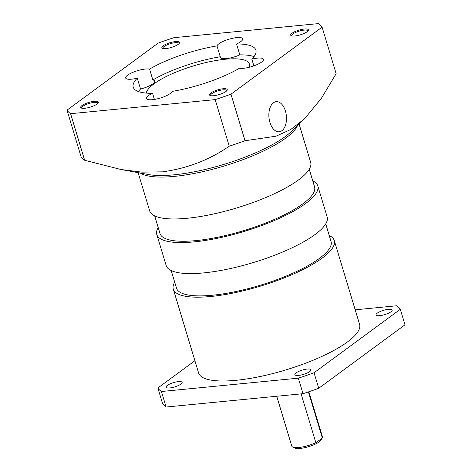 <?xml version="1.0" encoding="UTF-8"?>
<svg xmlns="http://www.w3.org/2000/svg" width="472" height="472" viewBox="0 0 472 472"><rect width="100%" height="100%" fill="white"/><g stroke="black" fill="none" stroke-linecap="round" stroke-linejoin="round"><path stroke-width="0.71" d="M146.226 93.09A53.814 14.29 163.2 0 1 225.38 59.242A53.814 14.29 163.2 0 1 249.346 63.962A53.814 14.29 163.2 0 1 249.004 67.325M273.459 102.76A15.133 8.738 -95.6 0 1 276.208 101.663A15.133 8.738 -95.6 0 1 286.014 113.41A15.133 8.738 -95.6 0 1 281.89 130.697A15.133 8.738 -95.6 0 1 279.141 131.788A15.133 8.738 -95.6 0 1 269.335 120.047A15.133 8.738 -95.6 0 1 273.459 102.76M304.599 118.737L291.513 131.369A84.081 22.326 163.2 0 1 173.991 174.823A84.081 22.326 163.2 0 1 148.497 174.552L120.932 169.495L141.901 172.144L162.575 171.843C187.295 168.439 209.521 159.884 229.25 146.178A134.526 35.724 163.2 0 0 245.033 140.744L275.967 136.213L290.722 129.517L304.599 118.737L321.373 98.341L336.147 73.709L322.093 27.146A134.526 35.724 -16.8 0 0 318.512 23.6L173.908 37.683A134.526 35.724 -16.8 0 0 158.126 43.117L67.012 110.159A134.526 35.724 -16.8 0 0 70.594 113.699L215.191 99.616A134.526 35.724 -16.8 0 0 230.973 94.182L322.093 27.146M226.684 90.83A8.407 2.23 -16.8 0 0 226.66 90.589A8.407 2.23 -16.8 0 0 222.914 89.851A8.407 2.23 -16.8 0 0 214.43 92.193A8.407 2.23 -16.8 0 0 210.565 95.444A8.407 2.23 -16.8 0 0 210.677 95.663M223.114 88.754A9.251 2.454 -16.8 0 0 212.766 91.822A9.251 2.454 -16.8 0 0 210.064 95.456A9.251 2.454 -16.8 0 0 213.639 95.727A9.251 2.454 -16.8 0 0 227.085 90.317A9.251 2.454 -16.8 0 0 223.114 88.754M239.522 68.204A13.452 3.575 -16.8 0 0 243.682 68.263A13.452 3.575 -16.8 0 0 257.258 64.511A13.452 3.575 -16.8 0 0 263.447 59.307A13.452 3.575 -16.8 0 0 257.458 58.127A13.452 3.575 -16.8 0 0 251.841 59.136A64.068 17.016 -16.8 0 0 255.883 50.132A64.068 17.016 -16.8 0 0 236.549 43.99A13.452 3.575 -16.8 0 0 242.726 38.792A13.452 3.575 -16.8 0 0 236.737 37.612A13.452 3.575 -16.8 0 0 216.99 45.896A64.068 17.016 -16.8 0 0 149.577 69.101A13.452 3.575 -16.8 0 0 145.417 69.042A13.452 3.575 -16.8 0 0 131.841 72.788A13.452 3.575 -16.8 0 0 125.652 77.998A13.452 3.575 -16.8 0 0 131.641 79.178A13.452 3.575 -16.8 0 0 137.258 78.163A64.068 17.016 -16.8 0 0 133.216 87.167A64.068 17.016 -16.8 0 0 152.556 93.308A13.452 3.575 -16.8 0 0 146.373 98.512A13.452 3.575 -16.8 0 0 152.362 99.692A13.452 3.575 -16.8 0 0 172.109 91.403A64.068 17.016 -16.8 0 0 239.522 68.204M253.877 65.868L251.841 59.136M97.846 103.38A8.407 2.23 -16.8 0 0 97.822 103.138A8.407 2.23 -16.8 0 0 94.081 102.4A8.407 2.23 -16.8 0 0 85.591 104.743A8.407 2.23 -16.8 0 0 81.727 107.999A8.407 2.23 -16.8 0 0 81.839 108.212M94.276 101.309A9.251 2.454 -16.8 0 0 83.927 104.371A9.251 2.454 -16.8 0 0 81.225 108.011A9.251 2.454 -16.8 0 0 84.807 108.277A9.251 2.454 -16.8 0 0 98.247 102.866A9.251 2.454 -16.8 0 0 94.276 101.309M179.03 43.648A8.407 2.23 -16.8 0 0 179.006 43.406A8.407 2.23 -16.8 0 0 175.265 42.669A8.407 2.23 -16.8 0 0 166.775 45.011A8.407 2.23 -16.8 0 0 162.911 48.268A8.407 2.23 -16.8 0 0 163.023 48.48M175.46 41.577A9.251 2.454 -16.8 0 0 165.112 44.645A9.251 2.454 -16.8 0 0 162.409 48.28A9.251 2.454 -16.8 0 0 165.991 48.545A9.251 2.454 -16.8 0 0 179.431 43.141A9.251 2.454 -16.8 0 0 175.46 41.577M307.868 31.099A8.407 2.23 -16.8 0 0 307.844 30.857A8.407 2.23 -16.8 0 0 304.098 30.119A8.407 2.23 -16.8 0 0 295.614 32.462A8.407 2.23 -16.8 0 0 291.743 35.719A8.407 2.23 -16.8 0 0 291.861 35.931M304.298 29.028A9.251 2.454 -16.8 0 0 293.95 32.09A9.251 2.454 -16.8 0 0 291.248 35.73A9.251 2.454 -16.8 0 0 294.823 35.996A9.251 2.454 -16.8 0 0 308.269 30.586A9.251 2.454 -16.8 0 0 304.298 29.028M152.556 93.308L154.397 99.421M216.99 45.896L220.271 56.764A13.452 3.575 -16.8 0 0 220.253 57.431A13.452 3.575 -16.8 0 0 226.241 58.611A13.452 3.575 -16.8 0 0 239.829 54.858L236.549 43.99M149.577 69.101L152.857 79.963A13.452 3.575 -16.8 0 1 154.686 81.084A13.452 3.575 -16.8 0 1 140.538 89.031L137.258 78.163M67.012 110.159L81.066 156.716A134.526 35.724 163.2 0 0 84.647 160.262L120.932 169.495M220.271 56.764A64.068 17.016 -16.8 0 0 152.857 79.963M140.538 89.031A64.068 17.016 -16.8 0 0 138.367 91.538M84.647 160.262L70.594 113.699M215.191 99.616L229.25 146.178M245.033 140.744L230.973 94.182M254.013 56.622A64.068 17.016 -16.8 0 0 239.829 54.858M276.728 396.25L291.773 446.075A16.018 4.254 -16.8 0 0 292.705 447.019L294.681 447.987A14.337 3.805 -16.8 0 0 300.233 448.4A14.337 3.805 -16.8 0 0 321.066 440.022L322.004 438.423L315.839 442.659L301.106 393.878M308.411 391.907L322.299 437.904A16.018 4.254 -16.8 0 0 322.435 436.818L308.836 391.76M322.299 437.904L322.004 438.423M292.705 447.019A16.018 4.254 -16.8 0 0 298.906 447.48A16.018 4.254 -16.8 0 0 315.839 442.659M297.49 125.599A84.081 22.326 163.2 0 1 174.463 176.375A84.081 22.326 163.2 0 1 140.32 173.053M299.1 124.042L310.653 162.303A84.081 22.326 163.2 0 1 271.972 194.836A84.081 22.326 163.2 0 1 187.113 218.276A84.081 22.326 163.2 0 1 149.671 210.907L138.119 172.646M154.698 215.922L160.014 233.528A80.718 21.435 -16.8 0 0 195.957 240.602A80.718 21.435 -16.8 0 0 277.424 218.099A80.718 21.435 -16.8 0 0 314.558 186.865L309.243 169.259M312.747 180.882A84.081 22.326 163.2 0 1 317.774 185.891L327.149 216.937A84.081 22.326 163.2 0 1 288.469 249.47A84.081 22.326 163.2 0 1 203.609 272.91A84.081 22.326 163.2 0 1 166.168 265.535L156.792 234.495A84.081 22.326 163.2 0 1 158.208 227.539M317.774 185.891A84.081 22.326 163.2 0 1 279.094 218.424A84.081 22.326 163.2 0 1 194.234 241.87A84.081 22.326 163.2 0 1 156.792 234.495M325.733 223.893L331.049 241.499A80.718 21.435 163.2 0 1 293.92 272.727A80.718 21.435 163.2 0 1 212.453 295.23A80.718 21.435 163.2 0 1 176.51 288.156L171.194 270.55M169.767 387.943A8.407 2.23 163.2 0 1 166.026 387.205A8.407 2.23 163.2 0 1 169.89 383.954A8.407 2.23 163.2 0 1 178.375 381.612A8.407 2.23 163.2 0 1 182.121 382.349A8.407 2.23 163.2 0 1 178.251 385.6A8.407 2.23 163.2 0 1 169.767 387.943M298.605 375.393A8.407 2.23 163.2 0 1 294.858 374.656A8.407 2.23 163.2 0 1 298.729 371.405A8.407 2.23 163.2 0 1 307.213 369.057A8.407 2.23 163.2 0 1 310.959 369.794A8.407 2.23 163.2 0 1 307.089 373.051A8.407 2.23 163.2 0 1 298.605 375.393M379.789 315.662A8.407 2.23 163.2 0 1 376.042 314.924A8.407 2.23 163.2 0 1 379.913 311.673A8.407 2.23 163.2 0 1 388.397 309.331A8.407 2.23 163.2 0 1 392.143 310.069A8.407 2.23 163.2 0 1 388.273 313.319A8.407 2.23 163.2 0 1 379.789 315.662M329.244 235.51A84.081 22.326 163.2 0 1 334.27 240.525A84.081 22.326 163.2 0 1 295.59 273.058A84.081 22.326 163.2 0 1 210.73 296.499A84.081 22.326 163.2 0 1 173.289 289.13A84.081 22.326 163.2 0 1 174.699 282.173M173.289 289.13L198.594 372.939A84.081 22.326 -16.8 0 0 236.035 380.308A84.081 22.326 -16.8 0 0 320.895 356.867A84.081 22.326 -16.8 0 0 359.576 324.335L334.27 240.525M194.906 360.726L157.86 387.978A127.8 33.937 -16.8 0 0 161.424 391.506L298.333 378.172A127.8 33.937 -16.8 0 0 314.039 372.768L400.303 309.296A127.8 33.937 -16.8 0 0 396.74 305.767L355.192 309.815M314.039 372.768L318.724 388.285L404.988 324.813L400.303 309.296M298.333 378.172L303.018 393.689A127.8 33.937 -16.8 0 0 318.724 388.285M161.424 391.506L166.109 407.029L303.018 393.689M157.86 387.978L162.545 403.501A127.8 33.937 -16.8 0 0 166.109 407.029"/></g></svg>
